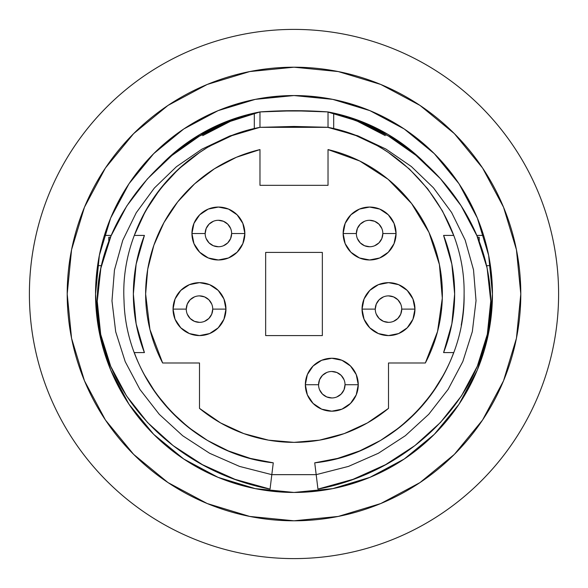<?xml version="1.0" encoding="UTF-8"?>
<svg xmlns="http://www.w3.org/2000/svg" width="588" height="588" viewBox="0 0 588 588"><rect width="100%" height="100%" fill="white"/><g stroke="black" fill="none" stroke-linecap="round" stroke-linejoin="round"><path stroke-width="0.88" d="M205.168 233.517L191.938 233.517A26.46 26.46 0 0 1 218.398 207.057A26.46 26.46 0 0 1 244.858 233.517L242.844 243.645L237.111 252.23L228.526 257.963L218.398 259.977L208.277 257.963L199.692 252.23L193.952 243.645L191.938 233.517L193.952 223.396L199.692 214.811L208.277 209.071L218.398 207.057L228.526 209.071L237.111 214.811L242.844 223.396L244.858 233.517L231.628 233.517A13.23 13.23 0 0 0 218.398 220.287A13.23 13.23 0 0 0 205.168 233.517A13.23 13.23 0 0 1 218.398 220.287A13.23 13.23 0 0 1 231.628 233.517A13.23 13.23 0 0 1 218.398 246.747A13.23 13.23 0 0 1 205.168 233.517A13.23 13.23 0 0 0 218.398 246.747A13.23 13.23 0 0 0 231.628 233.517L244.858 233.517A26.46 26.46 0 0 1 218.398 259.977A26.46 26.46 0 0 1 191.938 233.517L205.168 233.517L206.175 228.46L209.041 224.168L213.334 221.294M356.372 233.517L343.142 233.517A26.46 26.46 0 0 1 369.602 207.057A26.46 26.46 0 0 1 396.062 233.517L394.048 243.645L388.308 252.23L379.723 257.963L369.602 259.977L359.474 257.963L350.889 252.23L345.156 243.645L343.142 233.517L345.156 223.396L350.889 214.811L359.474 209.071L369.602 207.057L379.723 209.071L388.308 214.811L394.048 223.396L396.062 233.517L382.832 233.517A13.23 13.23 0 0 0 369.602 220.287A13.23 13.23 0 0 0 356.372 233.517A13.23 13.23 0 0 1 369.602 220.287A13.23 13.23 0 0 1 382.832 233.517A13.23 13.23 0 0 1 369.602 246.747A13.23 13.23 0 0 1 356.372 233.517A13.23 13.23 0 0 0 369.602 246.747A13.23 13.23 0 0 0 382.832 233.517L396.062 233.517A26.46 26.46 0 0 1 369.602 259.977A26.46 26.46 0 0 1 343.142 233.517L356.372 233.517L357.379 228.46L360.246 224.168L364.538 221.294M186.271 309.119L173.041 309.119A26.46 26.46 0 0 1 199.501 282.659A26.46 26.46 0 0 1 225.961 309.119L223.947 319.247L218.207 327.832L209.629 333.565L199.501 335.579L189.373 333.565L180.788 327.832L175.055 319.247L173.041 309.119L175.055 298.991L180.788 290.413L189.373 284.673L199.501 282.659L209.629 284.673L218.207 290.413L223.947 298.991L225.961 309.119L212.731 309.119A13.23 13.23 0 0 0 199.501 295.889A13.23 13.23 0 0 0 186.271 309.119A13.23 13.23 0 0 1 199.501 295.889A13.23 13.23 0 0 1 212.731 309.119A13.23 13.23 0 0 1 199.501 322.349A13.23 13.23 0 0 1 186.271 309.119A13.23 13.23 0 0 0 199.501 322.349A13.23 13.23 0 0 0 212.731 309.119L225.961 309.119A26.46 26.46 0 0 1 199.501 335.579A26.46 26.46 0 0 1 173.041 309.119L186.271 309.119L187.278 304.055L190.144 299.762L194.437 296.896M375.269 309.119L362.039 309.119A26.46 26.46 0 0 1 388.499 282.659A26.46 26.46 0 0 1 414.959 309.119L412.945 319.247L407.212 327.832L398.627 333.565L388.499 335.579L378.371 333.565L369.793 327.832L364.053 319.247L362.039 309.119L364.053 298.991L369.793 290.413L378.371 284.673L388.499 282.659L398.627 284.673L407.212 290.413L412.945 298.991L414.959 309.119L401.729 309.119A13.23 13.23 0 0 0 388.499 295.889A13.23 13.23 0 0 0 375.269 309.119A13.23 13.23 0 0 1 388.499 295.889A13.23 13.23 0 0 1 401.729 309.119A13.23 13.23 0 0 1 388.499 322.349A13.23 13.23 0 0 1 375.269 309.119A13.23 13.23 0 0 0 388.499 322.349A13.23 13.23 0 0 0 401.729 309.119L414.959 309.119A26.46 26.46 0 0 1 388.499 335.579A26.46 26.46 0 0 1 362.039 309.119L375.269 309.119L376.276 304.055L379.142 299.762L383.435 296.896M318.571 384.721L305.341 384.721A26.46 26.46 0 0 1 331.801 358.261A26.46 26.46 0 0 1 358.261 384.721L356.247 394.849L350.507 403.427L341.929 409.167L331.801 411.181L321.673 409.167L313.088 403.427L307.355 394.849L305.341 384.721L307.355 374.593L313.088 366.008L321.673 360.275L331.801 358.261L341.929 360.275L350.507 366.008L356.247 374.593L358.261 384.721L345.031 384.721A13.23 13.23 0 0 0 331.801 371.491A13.23 13.23 0 0 0 318.571 384.721A13.23 13.23 0 0 1 331.801 371.491A13.23 13.23 0 0 1 345.031 384.721A13.23 13.23 0 0 1 331.801 397.951A13.23 13.23 0 0 1 318.571 384.721A13.23 13.23 0 0 0 331.801 397.951A13.23 13.23 0 0 0 345.031 384.721L358.261 384.721A26.46 26.46 0 0 1 331.801 411.181A26.46 26.46 0 0 1 305.341 384.721L318.571 384.721L319.578 379.657L322.445 375.364L326.737 372.498M162.648 362.987A148.367 148.367 0 0 1 145.633 294L149.955 329.523L162.648 362.987L199.501 362.987L199.501 408.373L220.551 422.912L243.785 433.606L268.518 440.162L294 442.367L319.482 440.162L344.215 433.606L367.449 422.912L388.499 408.373L388.499 362.987L425.352 362.987L437.538 331.529L442.308 298.131L439.405 264.519L428.99 232.429L411.585 203.529L388.109 179.303L359.768 161.009L328.023 149.587L328.023 185.323L259.977 185.323L259.977 149.587L236.391 157.275L214.414 168.793L194.657 183.801L177.679 201.897L163.964 222.573L153.872 245.24L147.713 269.275L145.633 294A148.367 148.367 0 0 1 259.977 149.587L259.977 185.323L328.023 185.323L328.023 149.587A148.367 148.367 0 0 1 425.352 362.987L388.499 362.987L388.499 408.373A148.367 148.367 0 0 1 199.501 408.373L199.501 362.987L162.648 362.987L149.955 329.523M136.144 323.812L144.413 352.587L134.424 352.587L144.413 352.587A160.649 160.649 0 0 1 133.351 294L136.144 264.188L144.413 235.413L134.307 235.413L145.479 211.085L160.326 188.807L178.48 169.138L199.501 152.564A170.101 170.101 0 0 0 134.307 235.413L144.413 235.413A160.649 160.649 0 0 0 133.351 294L136.144 323.812L133.351 294L136.144 264.188M29.4 294A264.6 264.6 0 0 1 294 29.4A264.6 264.6 0 0 1 558.6 294A264.6 264.6 0 0 1 294 558.6A264.6 264.6 0 0 1 29.4 294C29.4 311.375 31.098 328.582 34.486 345.619C37.875 362.664 42.895 379.209 49.539 395.261C56.191 411.306 64.342 426.557 73.992 441.007C83.643 455.45 94.617 468.812 106.898 481.102C119.188 493.383 132.55 504.357 146.993 514.008C161.443 523.658 176.694 531.809 192.739 538.461C208.791 545.105 225.336 550.125 242.381 553.514C259.418 556.902 276.625 558.6 294 558.6C311.375 558.6 328.582 556.902 345.619 553.514C362.664 550.125 379.209 545.105 395.261 538.461C411.306 531.809 426.557 523.658 441.007 514.008C455.45 504.357 468.812 493.383 481.102 481.102C493.383 468.812 504.357 455.45 514.008 441.007C523.658 426.557 531.809 411.306 538.461 395.261C545.105 379.209 550.125 362.664 553.514 345.619C556.902 328.582 558.6 311.375 558.6 294C558.6 276.625 556.902 259.418 553.514 242.381C550.125 225.336 545.105 208.791 538.461 192.739C531.809 176.694 523.658 161.443 514.008 146.993C504.357 132.55 493.383 119.188 481.102 106.898C468.812 94.617 455.45 83.643 441.007 73.992C426.557 64.342 411.306 56.191 395.261 49.539C379.209 42.895 362.664 37.875 345.619 34.486C328.582 31.098 311.375 29.4 294 29.4C276.625 29.4 259.418 31.098 242.381 34.486C225.336 37.875 208.791 42.895 192.739 49.539C176.694 56.191 161.443 64.342 146.993 73.992C132.55 83.643 119.188 94.617 106.898 106.898C94.617 119.188 83.643 132.55 73.992 146.993C64.342 161.443 56.191 176.694 49.539 192.739C42.895 208.791 37.875 225.336 34.486 242.381C31.098 259.418 29.4 276.625 29.4 294M67.201 294A226.799 226.799 0 0 1 294 67.201A226.799 226.799 0 0 1 520.799 294A226.799 226.799 0 0 1 294 520.799A226.799 226.799 0 0 1 67.201 294L71.56 338.247L84.466 380.796L105.421 420.001L133.63 454.37L167.999 482.579L207.204 503.534L249.753 516.44L294 520.799L338.247 516.44L380.796 503.534L420.001 482.579L454.37 454.37L482.579 420.001L503.534 380.796L516.44 338.247L520.799 294L516.44 249.753L503.534 207.204L482.579 167.999L454.37 133.63L420.001 105.421L380.796 84.466L338.247 71.56L294 67.201L249.753 71.56L207.204 84.466L167.999 105.421L133.63 133.63L105.421 167.999L84.466 207.204L71.56 249.753L67.201 294M377.158 145.611L382.832 148.94L377.158 145.611L356.012 135.607L333.69 128.596L328.023 127.339C405.308 141.767 465.424 215.384 464.101 294C465.703 377.4 397.709 454.259 314.727 462.83A170.101 170.101 0 0 0 453.693 352.587M333.69 128.596L328.464 127.427M453.693 235.413L443.587 235.413L453.693 235.413L442.521 211.085L427.674 188.807L409.52 169.138L388.44 152.527M490.414 322.349L489.356 322.349L490.414 322.349L492.45 294A198.45 198.45 0 0 1 294 492.45A198.45 198.45 0 0 1 95.55 294L97.586 322.349L98.637 322.349L97.586 322.349M97.586 265.651L101.129 265.651L101.129 266.93L101.129 265.651L97.586 265.651L95.55 294A198.45 198.45 0 0 1 294 95.55A198.45 198.45 0 0 1 492.45 294L490.414 265.651L486.871 265.651L490.414 265.651M483.601 352.587L482.417 352.587L483.601 352.587A198.45 198.45 0 0 0 487.599 337.6M487.599 250.4A198.45 198.45 0 0 0 483.601 235.413L476.772 235.413L483.601 235.413M202.691 135.644L230.415 121.326L259.903 111.948L229.019 120.555L200.074 134.358L173.952 152.953L161.612 164.464A185.22 185.22 0 0 1 259.889 111.948A185.22 185.22 0 0 1 259.977 111.933L258.294 112.257M199.56 152.527L203.257 150.124M203.36 150.065L205.168 148.94M208.791 146.779L210.842 145.611L208.791 146.779M259.536 127.427L231.988 135.607L210.842 145.611M134.307 352.587A170.101 170.101 0 0 0 273.273 462.83C192.695 454.406 125.781 381.73 124.031 300.733C119.371 219.853 180.325 142.105 259.977 127.339L254.31 128.596M424.014 162.082L413.959 152.873L387.83 134.307L358.901 120.525L328.023 111.933L342.951 115.968L357.526 121.312L385.272 135.63M329.699 112.257L328.023 111.933A185.22 185.22 0 0 1 426.19 164.265M260.976 111.845L259.536 112.014M387.83 134.307L386.463 133.513M104.421 235.325L108.023 224.748M112.808 213.054L116.02 206.212M116.086 206.087L124.781 190.321M130.382 181.707L132.146 179.171M132.197 179.105L152.41 154.945M152.446 154.909L153.115 154.24M157.143 150.293L176.15 134.329M176.246 134.262L180.479 131.227M190.446 124.707L202.882 117.703M203.014 117.637L211.937 113.308M223.712 108.412L231.915 105.509M231.995 105.487L247.43 101.092M258.448 98.762L294 95.55L329.552 98.762M340.57 101.092L355.924 105.458M356.085 105.509L364.288 108.412M376.063 113.308L384.986 117.637M385.118 117.703L397.554 124.707M407.521 131.227L411.754 134.262M411.85 134.329L430.857 150.293M434.885 154.24L435.554 154.909M435.59 154.945L455.803 179.105M455.854 179.171L457.618 181.707M463.219 190.321L471.914 206.087M471.98 206.212L475.192 213.054M479.977 224.748L483.579 235.325M414.621 153.439L396.856 139.966M443.587 235.413L451.856 264.188L454.649 294L451.856 323.812L443.587 352.587L453.561 352.587L443.587 352.587A160.649 160.649 0 0 0 443.587 235.413M444.183 373.865L431.857 393.651L416.943 411.556L399.715 427.255L380.51 440.456L359.68 450.908L337.615 458.412L314.727 462.83L317.954 489.098C416.745 470.518 495.059 387.242 490.554 294C488.863 266.43 481.043 240.345 467.115 215.752C437.479 163.089 383.692 124.024 328.031 111.941C305.459 110.375 282.909 110.353 260.366 111.882C176.738 128.919 97.299 210.68 97.255 301.379C97.174 391.961 173.908 470.87 270.046 489.098L235.009 479.345L202.47 464.696L173.107 445.608L147.573 422.537L126.545 395.93L110.698 366.287L100.702 334.418L97.255 301.379L100.849 268.231L110.963 236.075L126.743 206.028L147.323 179.002L171.821 155.548L199.347 136.196L229.026 121.481L259.977 111.926L259.977 127.339L294 126.449L327.119 127.273M483.579 352.675L479.977 363.252M475.192 374.946L471.98 381.788M471.914 381.913L463.219 397.679M457.618 406.293L455.854 408.829M455.803 408.895L435.59 433.055M435.554 433.091L434.885 433.76M430.857 437.707L411.85 453.671M411.754 453.738L407.521 456.773M397.554 463.293L385.118 470.297M384.986 470.363L376.063 474.692M364.288 479.587L356.085 482.491M356.005 482.513L340.57 486.908M329.552 489.238L294 492.45L258.448 489.238M247.43 486.908L232.076 482.542M231.915 482.491L223.712 479.587M211.937 474.692L203.014 470.363M202.882 470.297L190.446 463.293M180.479 456.773L176.246 453.738M176.15 453.671L157.143 437.707M153.115 433.76L152.446 433.091M152.41 433.055L132.197 408.895M132.146 408.829L130.382 406.293M124.781 397.679L116.086 381.913M116.02 381.788L112.808 374.946M108.023 363.252L104.421 352.675M273.097 464.255L271.818 474.656L273.273 462.83L250.385 458.412L228.32 450.908L207.49 440.456L188.285 427.255L171.057 411.556L156.143 393.651L143.817 373.865M191.534 139.701L173.335 153.483M164.059 162.009L161.604 164.464M111.242 235.413L104.399 235.413L111.242 235.413M451.856 323.812L454.649 294L451.856 264.188M95.55 294L99.365 255.288L110.654 218.06L128.993 183.75L153.674 153.674L183.75 128.993L218.06 110.654L255.288 99.365L294 95.55L332.712 99.365L369.94 110.654L404.25 128.993L434.326 153.674L459.007 183.75L477.346 218.06L488.635 255.288L492.45 294L488.635 332.712L477.346 369.94L459.007 404.25L434.326 434.326L404.25 459.007L369.94 477.346L332.712 488.635L294 492.45L255.288 488.635L218.06 477.346L183.75 459.007L153.674 434.326L128.993 404.25L110.654 369.94L99.365 332.712L95.55 294M514.008 146.993C504.357 132.55 493.383 119.188 481.102 106.898C468.812 94.617 455.45 83.643 441.007 73.992M146.993 73.992C132.55 83.643 119.188 94.617 106.898 106.898C94.617 119.188 83.643 132.55 73.992 146.993M73.992 441.007C83.643 455.45 94.617 468.812 106.898 481.102C119.188 493.383 132.55 504.357 146.993 514.008M441.007 514.008C455.45 504.357 468.812 493.383 481.102 481.102C493.383 468.812 504.357 455.45 514.008 441.007M327.266 127.28L328.023 127.339L328.023 111.941C305.312 110.272 282.6 110.272 259.903 111.948L259.903 111.948A185.22 185.22 0 0 1 259.977 111.933L259.977 127.339L229.871 135.946L201.809 149.22L176.429 166.72L154.365 188.028L136.262 212.716L122.752 240.323L114.454 270.046L111.977 300.88L115.696 331.772L125.215 361.657L139.937 389.454L159.289 414.334L182.714 435.767L209.651 453.289L239.536 466.409L271.818 474.656L270.046 489.098L271.818 474.656L316.182 474.656L317.954 489.098L353.013 479.338L385.566 464.674L414.952 445.557L440.485 422.456L461.514 395.82L477.353 366.14L487.327 334.241L490.745 301.174L487.114 268.003L476.949 235.839L461.124 205.8L440.5 178.781L415.951 155.35L388.374 136.026L358.643 121.356L327.288 111.867M464.101 294C465.703 377.4 397.709 454.259 314.727 462.83L316.182 474.656L348.486 466.402L378.393 453.26L405.338 435.723L428.77 414.261L448.122 389.359L462.837 361.524L472.333 331.61L476.03 300.689L473.516 269.841L465.174 240.102L451.613 212.496L433.459 187.815L411.35 166.529L385.919 149.051L357.805 135.821L327.641 127.302L259.977 127.331L328.023 127.339C405.308 141.767 465.424 215.384 464.101 294A170.101 170.101 0 0 1 461.22 325.186M206.947 130.514L205.168 131.469M210.842 128.5L208.769 129.558M254.31 113.293L254.31 128.552L254.31 113.293M333.69 113.3L333.69 128.552L333.69 113.3M379.231 129.558L377.158 128.5M382.832 131.469L381.053 130.514M388.499 152.564L382.832 148.94M264.196 111.632L262.395 111.742M328.023 127.331L328.023 111.941M326.994 111.845L323.723 111.632M310.92 111L276.999 111M259.977 111.926L293.809 110.75L327.641 111.896M273.273 462.83C192.695 454.406 125.781 381.73 124.031 300.733C119.371 219.853 180.325 142.105 259.977 127.339L259.984 127.331M477.485 237.118L479.22 237.302L477.485 237.118M479.22 241.499L479.22 237.302L479.22 241.499M486.871 266.908L486.871 265.651L486.871 266.908M110.529 237.118L108.78 237.302L110.529 237.118M108.78 241.521L108.78 237.302L108.78 241.521M359.768 161.009L328.023 149.587M294 442.367L319.482 440.162M322.349 335.579L265.651 335.579L265.651 252.421L322.349 252.421L322.349 335.579L265.651 335.579L265.651 252.421L322.349 252.421L322.349 335.579M345.031 384.721L344.024 389.785L341.158 394.078L336.865 396.944M331.801 397.951L326.737 396.944L322.445 394.078L319.578 389.785M331.801 371.491L336.865 372.498L341.158 375.364L344.024 379.657M401.729 309.119L400.722 314.183L397.855 318.476L393.563 321.342M388.499 322.349L383.435 321.342L379.142 318.476L376.276 314.183M388.499 295.889L393.563 296.896L397.855 299.762L400.722 304.055M212.731 309.119L211.724 314.183L208.858 318.476L204.565 321.342M199.501 322.349L194.437 321.342L190.144 318.476L187.278 314.183M199.501 295.889L204.565 296.896L208.858 299.762L211.724 304.055M382.832 233.517L381.825 238.581L378.959 242.873L374.666 245.74M369.602 246.747L364.538 245.74L360.246 242.873L357.379 238.581M369.602 220.287L374.666 221.294L378.959 224.168L381.825 228.46M231.628 233.517L230.621 238.581L227.754 242.873L223.462 245.74M218.398 246.747L213.334 245.74L209.041 242.873L206.175 238.581M218.398 220.287L223.462 221.294L227.754 224.168L230.621 228.46"/></g></svg>
